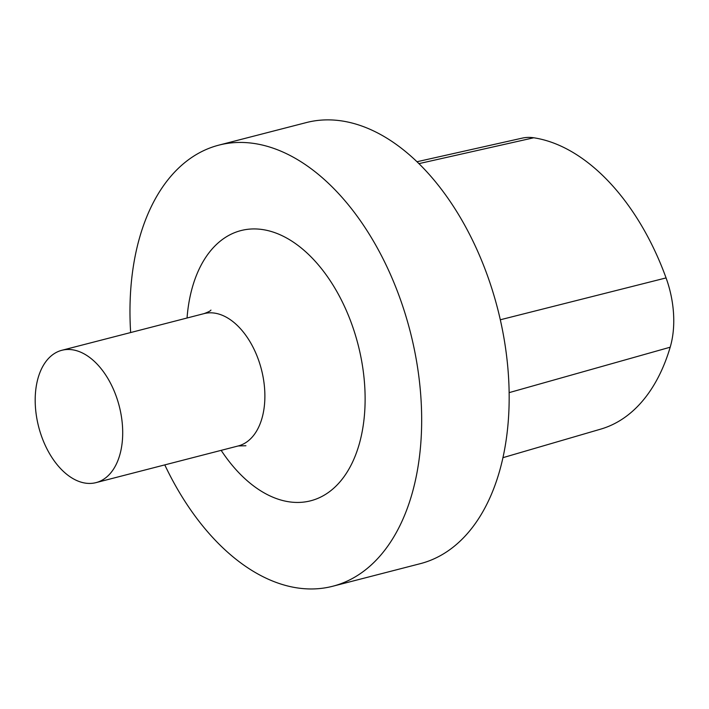 <?xml version="1.0" encoding="UTF-8"?>
<svg xmlns="http://www.w3.org/2000/svg" width="709" height="709" viewBox="0 0 709 709"><rect width="100%" height="100%" fill="white"/><g stroke="black" fill="none" stroke-linecap="round" stroke-linejoin="round"><path stroke-width="1.06" d="M82.873 482.634A68.339 41.601 -104.5 0 0 96.007 482.625A68.339 41.601 -104.5 0 0 119.227 406.062A68.339 41.601 -104.5 0 0 61.878 350.281A68.339 41.601 -104.5 0 0 36.505 416.475A68.339 41.601 -104.5 0 0 82.873 482.634M164.78 464.891A227.793 138.672 -104.5 0 0 288.918 586.29A227.793 138.672 -104.5 0 0 332.681 586.263A227.793 138.672 -104.5 0 0 410.086 331.068A227.793 138.672 -104.5 0 0 218.93 145.115A227.793 138.672 -104.5 0 0 130.651 332.548M332.681 586.263L420.18 563.699A227.793 138.672 -104.5 0 0 497.585 308.504A227.793 138.672 -104.5 0 0 306.43 122.551L218.93 145.115M502.885 457.686L600.771 429.113A207.648 126.406 -104.5 0 0 670.191 347.206A79.523 48.407 -104.5 0 0 666.07 277.919A207.648 126.406 -104.5 0 0 533.744 137.776A79.523 48.407 -104.5 0 0 522.249 138.122L417.052 161.723M245.917 445.739L238.189 445.961A68.339 41.601 -104.5 0 0 261.408 369.407A68.339 41.601 -104.5 0 0 204.059 313.617L61.878 350.281M221.164 450.348A139.522 84.938 -104.5 0 0 283.839 500.802A139.522 84.938 -104.5 0 0 365.1 395.799A139.522 84.938 -104.5 0 0 279.745 234.608A139.522 84.938 -104.5 0 0 187.043 318.004M419.001 163.619L533.744 137.776M509.097 392.644L670.191 347.206M500.306 319.777L666.07 277.919M238.189 445.961L96.007 482.625M204.059 313.617C208.349 312.031 210.644 310.843 210.936 310.072"/></g></svg>
